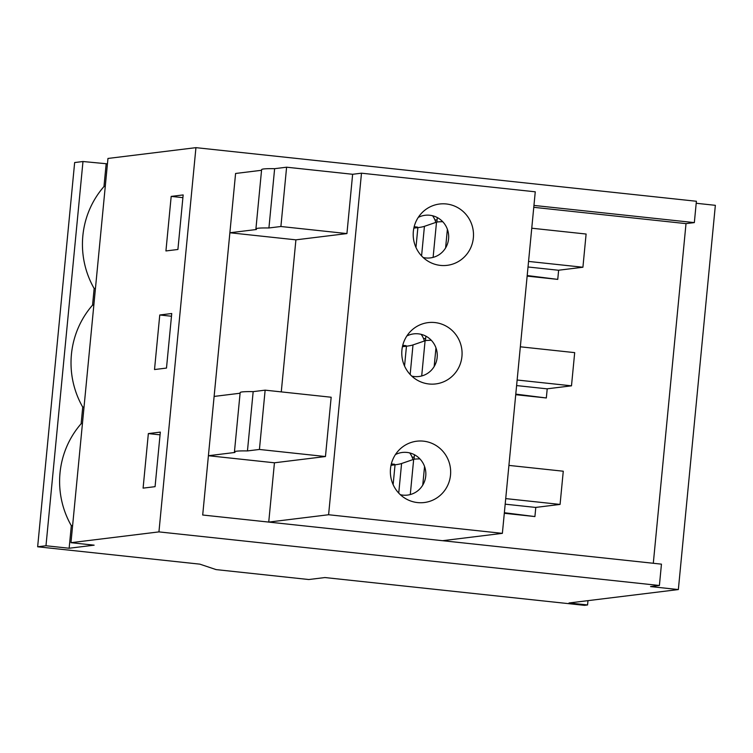 <?xml version="1.0" encoding="UTF-8"?>
<svg xmlns="http://www.w3.org/2000/svg" width="753" height="753" viewBox="0 0 753 753"><rect width="100%" height="100%" fill="white"/><g stroke="black" fill="none" stroke-linecap="round" stroke-linejoin="round"><path stroke-width="1.13" d="M412.964 459.603A19.559 19.079 83 0 0 409.707 452.92M391.136 464.705L394.619 464.281L391.325 463.923M394.619 464.281L395.043 464.799A362.617 17.658 -174.5 0 0 401.584 463.509L398.742 493.093M419.901 458.897A66.735 3.247 -174.5 0 0 413.67 459.358L401.584 463.509M412.07 457.033L414.216 457.269M424.381 341.005A19.559 19.079 83 0 0 421.125 334.332M402.563 346.116L406.046 345.683L402.751 345.335M406.046 345.683L406.46 346.211A362.617 17.658 -174.5 0 0 413.002 344.921L410.159 374.505M431.318 340.3A66.735 3.247 -174.5 0 0 425.087 340.77L413.002 344.921M423.487 338.445L425.633 338.671M435.799 222.417A19.559 19.079 83 0 0 432.542 215.734M413.981 227.519L417.463 227.095L414.169 226.738M417.463 227.095L417.877 227.622A362.617 17.658 -174.5 0 0 424.428 226.333L421.576 255.907M442.736 221.711A66.735 3.247 -174.5 0 0 436.505 222.173L424.428 226.333M434.914 219.848L437.06 220.083M261.555 170.282L235.585 173.472L202.698 515.014L661.454 564.148L659.402 585.495L650.545 586.578L678.349 589.561L569.033 602.974L587.566 604.96L584.441 605.346L324.948 577.551L308.815 579.528L216.13 569.607L199.837 564.148L37.65 546.782L45.98 545.756L69.144 548.24L94.134 545.172L70.97 542.687L158.939 531.891L659.402 585.495M696.205 203.272L715.35 205.324L678.349 589.561M37.65 546.782L74.651 162.544L82.981 161.518L107.444 163.843M70.97 542.687L107.961 158.45L195.94 147.654L696.393 201.258L694.341 222.606L686.011 223.622L653.303 563.272M587.566 604.96L587.98 600.649M158.939 531.891L195.94 147.654M533.943 205.428L694.341 222.606M143.098 488.132L148.35 433.587L160.323 432.109L155.071 486.664L143.098 488.132M154.516 369.544L159.768 314.989L171.74 313.521L166.488 368.076L154.516 369.544M165.933 250.947L171.185 196.401L183.158 194.933L177.906 249.478L165.933 250.947M72.617 525.547L71.319 525.707A87.122 84.985 -97 0 1 81.136 423.723L82.736 407.119A87.122 84.985 -97 0 1 92.553 305.125L94.153 288.521A87.122 84.985 -97 0 1 103.98 186.537L106.145 164.003M69.144 548.24L71.319 525.707M45.98 545.756L82.981 161.518M160.06 434.839L148.35 433.587M82.435 423.562L81.136 423.723M171.477 316.241L159.768 314.989M84.035 406.959L82.736 407.119M93.861 304.965L92.553 305.125M95.452 288.361L94.153 288.521M105.279 186.377L103.98 186.537M182.894 197.653L171.185 196.401M281.274 391.889L295.91 239.84L346.926 233.581L352.639 174.282L361.487 173.19L535.261 191.808L502.373 533.35L442.5 540.701M240.085 393.235L214.125 396.426L229.881 232.762L295.91 239.84M325.456 456.534L259.427 449.456L265.141 390.158L331.169 397.236L325.456 456.534L274.44 462.794L208.412 455.716L202.698 515.014L268.736 522.083L274.44 462.794M268.736 522.083L328.6 514.741L361.487 173.19M259.427 449.456L247.455 450.925L253.168 391.635L265.141 390.158M229.881 232.762L256.425 229.505A88.27 4.302 5.5 0 1 255.907 228.968A88.27 4.302 5.5 0 1 268.925 227.971L274.629 168.681L286.601 167.204L352.639 174.282M268.925 227.971L280.897 226.502L286.601 167.204M253.168 391.635A88.27 4.302 5.5 0 0 240.151 392.624L234.437 451.922A88.27 4.302 5.5 0 0 234.964 452.459L208.412 455.716M328.6 514.741L502.373 533.35M400.351 494.702A21.47 20.943 83 0 0 425.586 477.289A21.47 20.943 83 0 0 406.949 452.431A21.47 20.943 83 0 0 395.429 454.577M390.506 468.648A30.892 30.139 83 0 0 406.093 498.9A30.892 30.139 83 0 0 445.287 489.619A30.892 30.139 83 0 0 440.251 448.647A30.892 30.139 83 0 0 399.984 449.127A30.892 30.139 83 0 0 390.506 468.648M411.769 376.114A21.47 20.943 83 0 0 437.004 358.701A21.47 20.943 83 0 0 418.367 333.843A21.47 20.943 83 0 0 406.846 335.979M401.923 350.06A30.892 30.139 83 0 0 417.51 380.303A30.892 30.139 83 0 0 456.704 371.022A30.892 30.139 83 0 0 451.678 330.059A30.892 30.139 83 0 0 411.402 330.529A30.892 30.139 83 0 0 401.923 350.06M423.195 257.526A21.47 20.943 83 0 0 448.421 240.103A21.47 20.943 83 0 0 429.784 215.254A21.47 20.943 83 0 0 418.263 217.391M413.341 231.463A30.892 30.139 83 0 0 428.928 261.715A30.892 30.139 83 0 0 468.121 252.434A30.892 30.139 83 0 0 463.095 211.461A30.892 30.139 83 0 0 422.819 211.941A30.892 30.139 83 0 0 413.341 231.463M436.862 222.079L437.295 217.561M515.72 394.694L546.33 397.97L515.777 394.13M547.215 388.812L546.33 397.97M516.596 385.574L547.026 388.83L571.489 385.828L574.69 352.63L520.332 346.804M571.489 385.828L517.132 380.011M425.445 340.667L425.878 336.158M504.303 513.282L534.912 516.567L504.359 512.727M535.797 507.4L534.912 516.567M505.178 504.171L535.609 507.428L560.072 504.425L563.272 471.218L508.915 465.401M560.072 504.425L505.715 498.599M414.028 459.264L414.461 454.746M255.907 228.968L261.611 169.67A88.27 4.302 5.5 0 1 274.629 168.681M533.764 207.32L686.011 223.622M558.632 270.223L557.747 279.382L527.194 275.542M527.138 276.106L557.747 279.382M234.437 451.922A88.27 4.302 5.5 0 1 247.455 450.925M280.897 226.502L346.926 233.581M528.022 266.986L558.444 270.242L582.916 267.24L586.107 234.032L531.75 228.215M582.916 267.24L528.55 261.423M391.014 465.298L395.043 464.799L393.132 484.631M413.67 459.358L410.281 494.552M424.551 466.474L422.753 485.111M402.431 346.709L406.46 346.211L404.549 366.033M425.087 340.77L421.699 375.963M435.968 347.877L434.17 366.513M413.849 228.112L417.877 227.622L415.967 247.445M436.505 222.173L433.116 257.375M447.386 229.288L445.597 247.925"/></g></svg>
